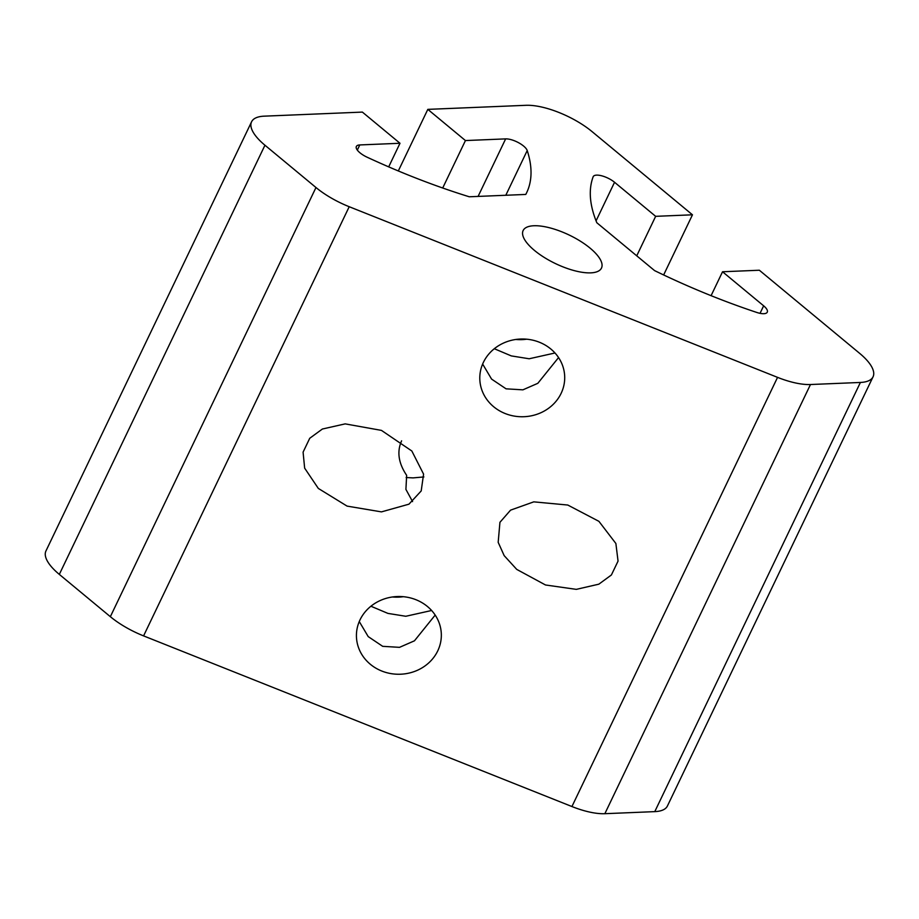 <?xml version="1.0" encoding="UTF-8"?>
<svg xmlns="http://www.w3.org/2000/svg" width="919" height="919" viewBox="0 0 919 919"><rect width="100%" height="100%" fill="white"/><g stroke="black" fill="none" stroke-linecap="round" stroke-linejoin="round"><path stroke-width="1.38" d="M499.936 522.314L510.573 510.137L533.79 501.854L567.781 505.036L598.912 521.337L615.879 543.497L618.05 561.107L611.399 574.972L598.843 584.174L576.282 589.366L545.495 584.978L516.742 569.401L504.175 555.639L498.178 542.313L499.936 522.314M309.737 438.271L322.385 429.024L345.165 423.877L381.454 430.391L411.838 450.999L423.579 474.135L421.201 490.941L408.955 504.175L381.442 511.883L347.072 506.105L318.319 488.426L304.648 468.139L303.086 452.148L309.737 438.271M360.007 619.888A42.458 38.874 -1.4 0 1 407.128 597.212A42.458 38.874 -1.4 0 1 441.327 634.317A42.458 38.874 -1.4 0 1 437.754 650.859A42.458 38.874 -1.4 0 1 390.621 673.547A42.458 38.874 -1.4 0 1 356.434 636.43A42.458 38.874 -1.4 0 1 360.007 619.888M483.383 362.385A42.458 38.874 -1.4 0 1 530.504 339.708A42.458 38.874 -1.4 0 1 564.703 376.813A42.458 38.874 -1.4 0 1 561.13 393.355A42.458 38.874 -1.4 0 1 513.997 416.043A42.458 38.874 -1.4 0 1 479.798 378.927A42.458 38.874 -1.4 0 1 483.383 362.385M370.92 606.23L387.921 613.398L405.796 616.27L431.62 610.492M406.141 477.524L413.079 477.891L423.877 476.95M359.26 621.543L368.209 636.603L382.695 646.333L399.524 647.344L414.446 640.819L435.181 615.075M494.296 348.726L511.297 355.906L529.172 358.766L554.996 352.988M533.882 225.752A43.434 15.841 -154.4 0 1 580.452 241.226A43.434 15.841 -154.4 0 1 601.486 268.072A43.434 15.841 -154.4 0 1 590.745 272.863A43.434 15.841 -154.4 0 1 544.174 257.389A43.434 15.841 -154.4 0 1 523.141 230.531A43.434 15.841 -154.4 0 1 533.882 225.752M482.636 364.039L491.585 379.099L506.07 388.829L522.9 389.84L537.822 383.315L558.557 357.571M763.838 313.701A13.854 5.043 -154.4 0 1 756.819 312.46A319.41 116.437 -154.4 0 1 654.581 270.611L596.822 222.743A319.41 116.437 -154.4 0 1 593.134 176.816A13.854 5.043 -154.4 0 1 593.192 176.655A13.854 5.043 -154.4 0 1 601.796 175.828A13.854 5.043 -154.4 0 1 614.547 182.272L655.649 216.333L692.466 214.805L592.135 131.67A51.108 18.633 25.6 0 0 525.967 105.306L427.817 109.372L465.439 140.561L505.645 138.884A13.854 5.043 -154.4 0 1 518.534 142.686A13.854 5.043 -154.4 0 1 527.219 150.555A319.41 116.437 -154.4 0 1 526.667 192.668A319.41 116.437 -154.4 0 1 525.771 194.437L469.264 196.781A319.41 116.437 -154.4 0 1 367.083 157.195A13.854 5.043 -154.4 0 1 356.365 146.466A13.854 5.043 -154.4 0 1 359.788 144.938L399.995 143.272L362.373 112.095L264.224 116.162A51.108 18.633 25.6 0 0 251.576 121.79A51.108 18.633 25.6 0 0 264.948 145.225L315.975 187.522L110.349 616.683A51.108 18.633 25.6 0 0 143.582 635.891L571.928 806.537A51.108 18.633 25.6 0 0 604.851 813.694L654.776 811.626A51.108 18.633 25.6 0 0 667.424 805.986L873.05 376.813A51.108 18.633 25.6 0 0 859.679 353.378L759.347 270.232L722.541 271.76L763.643 305.82A13.854 5.043 -154.4 0 1 767.262 312.173A13.854 5.043 -154.4 0 1 763.838 313.701M604.851 813.694L810.478 384.521A51.108 18.633 -154.4 0 1 777.554 377.364L349.209 206.718A51.108 18.633 -154.4 0 1 315.975 187.522M401.603 440.833C396.767 451.643 398.455 463.153 406.657 475.341L405.911 489.39L412.574 501.602M251.576 121.79L45.95 550.963A51.108 18.633 25.6 0 0 59.321 574.398L110.349 616.683M810.478 384.521L860.402 382.453A51.108 18.633 25.6 0 0 873.05 376.813M442.705 188.004L465.439 140.561M398.306 170.957L427.817 109.372M692.466 214.805L663.644 274.953M636.741 255.815L655.649 216.333M711.088 295.677L722.541 271.76M388.691 166.867L399.995 143.272M392.482 596.971A42.458 38.874 178.6 0 0 403.349 596.695M515.858 339.467A42.458 38.874 178.6 0 0 526.725 339.191M571.928 806.537L777.554 377.364M349.209 206.718L143.582 635.891M654.776 811.626L860.402 382.453M505.806 195.265L527.219 150.555M478.087 196.413L505.645 138.884M596.063 220.859L614.547 182.272M760.047 313.333L763.643 305.82M264.948 145.225L59.321 574.398M357.319 150.084L359.788 144.938"/></g></svg>
